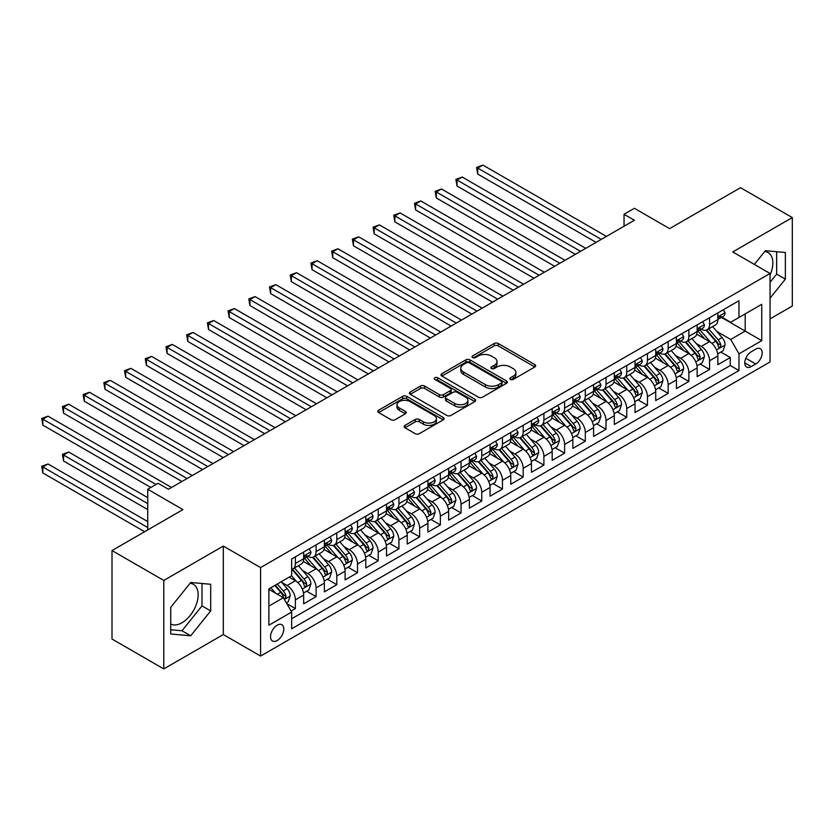 <?xml version="1.0" encoding="UTF-8"?>
<svg xmlns="http://www.w3.org/2000/svg" width="834" height="834" viewBox="0 0 834 834"><rect width="100%" height="100%" fill="white"/><g stroke="black" fill="none" stroke-linecap="round" stroke-linejoin="round"><path stroke-width="1.25" d="M510.408 379.428A2.012 1.157 0 0 0 513.254 379.428L534.844 366.96A2.877 1.658 0 0 0 535.689 365.792A2.877 1.658 0 0 0 534.844 364.614L498.263 343.493A2.877 1.658 0 0 0 494.197 343.493L472.597 355.962A2.012 1.157 0 0 0 472.002 356.785A2.012 1.157 0 0 0 472.597 357.598A2.012 1.157 0 0 0 475.443 357.598L478.236 355.993A9.195 5.306 0 0 1 491.247 355.993L494.291 357.744A9.195 5.306 0 0 1 496.991 361.508A9.195 5.306 0 0 1 494.291 365.261L491.497 366.877A2.012 1.157 0 0 0 490.913 367.7A2.012 1.157 0 0 0 491.497 368.513A2.012 1.157 0 0 0 494.343 368.513L497.137 366.908A9.195 5.306 0 0 1 510.147 366.908L513.202 368.659A9.195 5.306 0 0 1 515.892 372.423A9.195 5.306 0 0 1 513.202 376.176L510.408 377.792A2.012 1.157 0 0 0 509.814 378.615A2.012 1.157 0 0 0 510.408 379.428L510.408 377.792M170.72 623.978A22.841 13.188 120 0 0 182 622.769A22.841 13.188 120 0 0 196.928 602.638A22.841 13.188 120 0 0 193.425 584.332A22.841 13.188 120 0 0 190.058 583.3M277.159 640.522A9.372 5.411 120 0 0 283.289 632.266A9.372 5.411 120 0 0 281.85 624.749A9.372 5.411 120 0 0 277.159 625.219A9.372 5.411 120 0 0 271.04 633.475A9.372 5.411 120 0 0 272.478 640.992A9.372 5.411 120 0 0 277.159 640.522M764.726 251.514A22.841 13.188 -60 0 1 768.104 252.546A22.841 13.188 -60 0 1 770.043 275.105M404.959 425.403A2.877 1.658 0 0 0 404.115 426.581A2.877 1.658 0 0 0 404.959 427.759L415.217 433.68A2.877 1.658 0 0 0 419.283 433.68L443.271 419.836A2.877 1.658 0 0 0 444.115 418.658A2.877 1.658 0 0 0 443.271 417.49L406.679 396.358A2.877 1.658 0 0 0 402.613 396.358L378.636 410.213A2.877 1.658 0 0 0 377.792 411.381A2.877 1.658 0 0 0 378.636 412.559L391.031 419.711A2.877 1.658 0 0 0 395.097 419.711L405.366 413.789A2.877 1.658 0 0 0 406.2 412.611A2.877 1.658 0 0 0 405.366 411.443L399.215 407.889A7.694 4.441 0 0 1 396.963 404.751A7.694 4.441 0 0 1 401.707 400.654A7.694 4.441 0 0 1 410.088 401.613L434.18 415.52A7.694 4.441 0 0 1 436.432 418.658A7.694 4.441 0 0 1 431.678 422.765A7.694 4.441 0 0 1 423.297 421.796L419.283 419.481A2.877 1.658 0 0 0 415.217 419.481L404.959 425.403L404.959 427.759M770.043 318.901L792.3 306.047L792.3 217.57L740.529 187.681L669.598 228.631L634.393 208.302L624.041 214.286L634.393 220.259L168.437 489.277L158.085 483.293L147.733 489.277L147.733 529.924M163.777 580.443L163.777 668.92L223.314 634.549L223.314 546.072L163.777 580.443L112.006 550.555L182.938 509.605L147.733 489.277M223.314 546.072L260.594 567.589L770.043 273.469L770.043 361.946L260.594 656.066L260.594 567.589M792.3 217.57L732.763 251.941L770.043 273.469M478.435 397.182A2.877 1.658 0 0 0 482.5 397.182L506.488 383.338A2.877 1.658 0 0 0 507.333 382.16A2.877 1.658 0 0 0 506.488 380.982L469.907 359.861A2.877 1.658 0 0 0 465.841 359.861L441.853 373.715A2.877 1.658 0 0 0 441.009 374.883A2.877 1.658 0 0 0 441.853 376.061L478.435 397.182M435.64 379.866A2.012 1.157 0 0 1 437.683 380.148L437.683 377.76L474.88 399.236A2.877 1.658 0 0 1 475.724 400.414A2.877 1.658 0 0 1 474.88 401.581L450.892 415.436A2.877 1.658 0 0 1 446.826 415.436L410.245 394.305L410.245 391.959A2.877 1.658 0 0 0 409.4 393.137A2.877 1.658 0 0 0 410.245 394.305M410.245 391.959L420.503 386.038A2.877 1.658 0 0 1 424.569 386.038L439.414 394.597A2.877 1.658 0 0 0 443.479 394.597L450.287 390.666A2.877 1.658 0 0 0 451.131 389.499A2.877 1.658 0 0 0 450.287 388.321L434.837 379.397A2.012 1.157 0 0 1 434.243 378.584A2.012 1.157 0 0 1 435.494 377.51A2.012 1.157 0 0 1 437.683 377.76M163.777 668.92L112.006 639.032L112.006 550.555M291.087 611.082L295.382 608.601L286.792 603.639M281.902 582.518L287.104 585.52A11.718 6.766 60 0 1 295.382 599.875L303.67 595.09L303.67 603.816L316.096 596.644L306.672 591.202M302.617 570.56L307.809 573.563A11.718 6.766 60 0 1 316.096 587.918L324.374 583.133L324.374 591.859L336.8 584.686L327.376 579.244M323.321 558.613L328.523 561.616A11.718 6.766 60 0 1 336.8 575.96L345.088 571.175L345.088 579.901L357.515 572.729L348.091 567.287M344.025 546.656L349.227 549.658A11.718 6.766 60 0 1 357.515 564.003L365.792 559.218L365.792 567.944L378.219 560.771L368.795 555.329M364.739 534.698L369.942 537.701A11.718 6.766 60 0 1 378.219 552.045L386.507 547.26L386.507 555.997L398.933 548.814L389.509 543.382M385.444 522.741L390.646 525.743A11.718 6.766 60 0 1 398.933 540.088L407.211 535.303L407.211 544.039L419.638 536.867L410.213 531.425M406.158 510.783L411.36 513.786A11.718 6.766 60 0 1 419.638 528.13L427.925 523.356L427.925 532.082L440.352 524.909L430.928 519.467M426.862 498.826L432.064 501.828A11.718 6.766 60 0 1 440.352 516.173L448.629 511.398L448.629 520.124L461.056 512.952L451.632 507.51M447.577 486.868L452.779 489.871A11.718 6.766 60 0 1 461.056 504.226L469.344 499.441L469.344 508.167L481.771 500.994L472.346 495.552M468.281 474.911L473.483 477.913A11.718 6.766 60 0 1 481.771 492.268L490.048 487.483L490.048 496.209L502.475 489.037L493.05 483.595M488.995 462.964L494.197 465.956A11.718 6.766 60 0 1 502.475 480.311L510.762 475.526L510.762 484.252L523.189 477.079L513.765 471.637M509.699 451.006L514.901 454.009A11.718 6.766 60 0 1 523.189 468.354L531.466 463.568L531.466 472.294L543.893 465.122L534.469 459.68M530.414 439.049L535.616 442.051A11.718 6.766 60 0 1 543.893 456.396L552.181 451.611L552.181 460.337L564.608 453.164L555.183 447.733M551.118 427.091L556.32 430.094A11.718 6.766 60 0 1 564.608 444.439L572.885 439.654L572.885 448.39L585.312 441.207L575.887 435.775M571.832 415.134L577.034 418.136A11.718 6.766 60 0 1 585.312 432.481L593.599 427.696L593.599 436.432L606.026 429.26L596.602 423.818M592.536 403.176L597.738 406.179A11.718 6.766 60 0 1 606.026 420.524L614.304 415.749L614.304 424.475L626.73 417.302L617.306 411.86M613.251 391.219L618.442 394.221A11.718 6.766 60 0 1 626.73 408.566L635.018 403.792L635.018 412.517L647.445 405.345L638.02 399.903M633.955 379.262L639.157 382.264A11.718 6.766 60 0 1 647.445 396.619L655.722 391.834L655.722 400.56L668.149 393.387L658.724 387.946M654.669 367.304L659.861 370.306A11.718 6.766 60 0 1 668.149 384.662L676.437 379.877L676.437 388.602L688.863 381.43L679.439 375.988M675.373 355.357L680.575 358.359A11.718 6.766 60 0 1 688.863 372.704L697.141 367.919L697.141 376.645L709.567 369.472L709.567 360.747A11.718 6.766 -120 0 0 701.279 346.402L696.088 343.399M700.143 364.031L709.567 369.472M303.67 595.09A11.718 6.766 -120 0 0 295.382 580.745L289.169 577.149M324.374 583.133A11.718 6.766 -120 0 0 316.096 568.788L303.284 561.386M345.088 571.175A11.718 6.766 -120 0 0 336.8 556.831L323.999 549.439M365.792 559.218A11.718 6.766 -120 0 0 357.515 544.873L344.703 537.482M386.507 547.26A11.718 6.766 -120 0 0 378.219 532.916L365.417 525.524M407.211 535.303A11.718 6.766 -120 0 0 398.933 520.958L386.121 513.567M427.925 523.356A11.718 6.766 -120 0 0 419.638 509.001L406.836 501.609M448.629 511.398A11.718 6.766 -120 0 0 440.352 497.043L427.54 489.652M469.344 499.441A11.718 6.766 -120 0 0 461.056 485.096L448.254 477.694M490.048 487.483A11.718 6.766 -120 0 0 481.771 473.139L468.958 465.737M510.762 475.526A11.718 6.766 -120 0 0 502.475 461.181L489.673 453.779M531.466 463.568A11.718 6.766 -120 0 0 523.189 449.224L510.377 441.832M552.181 451.611A11.718 6.766 -120 0 0 543.893 437.266L531.091 429.875M572.885 439.654A11.718 6.766 -120 0 0 564.608 425.309L551.795 417.917M593.599 427.696A11.718 6.766 -120 0 0 585.312 413.351L572.51 405.96M614.304 415.749A11.718 6.766 -120 0 0 606.026 401.394L593.214 394.002M635.018 403.792A11.718 6.766 -120 0 0 626.73 389.436L613.928 382.045M655.722 391.834A11.718 6.766 -120 0 0 647.445 377.489L634.632 370.087M676.437 379.877A11.718 6.766 -120 0 0 668.149 365.532L655.347 358.13M697.141 367.919A11.718 6.766 -120 0 0 688.863 353.574L676.051 346.183M755.75 349.144L751.194 351.781A9.08 5.244 120 0 0 745.262 359.777A9.08 5.244 120 0 0 746.649 367.054A9.08 5.244 120 0 0 751.194 366.606L755.75 363.978A9.08 5.244 120 0 0 761.682 355.972A9.08 5.244 120 0 0 760.285 348.695A9.08 5.244 120 0 0 755.75 349.144M268.882 606.089L283.372 597.717L291.66 612.062L291.66 628.805L738.976 370.546L738.976 353.814L730.688 339.459L716.792 331.442M291.66 612.062L268.882 625.219L268.882 588.867L291.66 575.721L291.66 558.978L738.976 300.72L738.976 317.462L761.755 304.316L761.755 340.658L738.976 353.814M307.704 556.288L307.809 556.351A11.718 6.766 60 0 0 313.667 556.935L321.955 552.15A11.718 6.766 -120 0 0 324.374 546.781L324.374 540.088M328.408 544.331L328.523 544.394A11.718 6.766 60 0 0 334.382 544.977L342.659 540.192A11.718 6.766 -120 0 0 345.088 534.834L345.088 528.13M349.123 532.373L349.227 532.436A11.718 6.766 60 0 0 355.086 533.02L363.374 528.235A11.718 6.766 -120 0 0 365.792 522.876L365.792 516.173M369.827 520.416L369.942 520.479A11.718 6.766 60 0 0 375.8 521.062L384.078 516.277A11.718 6.766 -120 0 0 386.507 510.919L386.507 504.216M390.541 508.459L390.646 508.521A11.718 6.766 60 0 0 396.504 509.105L404.792 504.32A11.718 6.766 -120 0 0 407.211 498.961L407.211 492.268M411.245 496.501L411.36 496.564A11.718 6.766 60 0 0 417.219 497.147L425.496 492.362A11.718 6.766 -120 0 0 427.925 487.004L427.925 480.311M431.96 484.554L432.064 484.617A11.718 6.766 60 0 0 437.923 485.19L446.211 480.415A11.718 6.766 -120 0 0 448.629 475.046L448.629 468.354M452.664 472.597L452.779 472.659A11.718 6.766 60 0 0 458.637 473.232L466.915 468.458A11.718 6.766 -120 0 0 469.344 463.089L469.344 456.396M473.378 460.639L473.483 460.702A11.718 6.766 60 0 0 479.341 461.275L487.629 456.5A11.718 6.766 -120 0 0 490.048 451.131L490.048 444.439M494.082 448.682L494.197 448.744A11.718 6.766 60 0 0 500.046 449.328L508.333 444.543A11.718 6.766 -120 0 0 510.762 439.174L510.762 432.481M514.797 436.724L514.901 436.787A11.718 6.766 60 0 0 520.76 437.37L529.048 432.585A11.718 6.766 -120 0 0 531.466 427.227L531.466 420.524M535.501 424.767L535.616 424.829A11.718 6.766 60 0 0 541.464 425.413L549.752 420.628A11.718 6.766 -120 0 0 552.181 415.269L552.181 408.566M556.215 412.809L556.32 412.872A11.718 6.766 60 0 0 562.179 413.456L570.466 408.67A11.718 6.766 -120 0 0 572.885 403.312L572.885 396.619M576.919 400.852L577.034 400.914A11.718 6.766 60 0 0 582.883 401.498L591.17 396.713A11.718 6.766 -120 0 0 593.599 391.354L593.599 384.662M597.634 388.905L597.738 388.967A11.718 6.766 60 0 0 603.597 389.541L611.875 384.755A11.718 6.766 -120 0 0 614.304 379.397L614.304 372.704M618.338 376.947L618.442 377.01A11.718 6.766 60 0 0 624.301 377.583L632.589 372.808A11.718 6.766 -120 0 0 635.018 367.44L635.018 360.747M639.053 364.99L639.157 365.052A11.718 6.766 60 0 0 645.016 365.626L653.293 360.851A11.718 6.766 -120 0 0 655.722 355.482L655.722 348.789M659.757 353.032L659.861 353.095A11.718 6.766 60 0 0 665.72 353.679L674.008 348.893A11.718 6.766 -120 0 0 676.437 343.525L676.437 336.832M680.471 341.075L680.575 341.137A11.718 6.766 60 0 0 686.434 341.721L694.712 336.936A11.718 6.766 -120 0 0 697.141 331.567L697.141 324.874M291.66 618.765L730.271 365.532L730.271 357.515L717.855 364.687L717.855 355.962A11.718 6.766 -120 0 0 709.567 341.617L696.765 334.226M701.175 329.117L701.279 329.18A11.718 6.766 -120 0 0 707.138 329.764A11.718 6.766 -120 0 0 709.567 324.395L709.567 317.702M707.138 329.764L715.426 324.979A11.718 6.766 -120 0 0 717.855 319.62L717.855 312.917M295.382 556.831L295.382 563.523A11.718 6.766 60 0 1 292.963 568.882A11.718 6.766 60 0 1 291.66 569.361M292.963 568.882L301.241 564.107A11.718 6.766 -120 0 0 303.67 558.738L303.67 552.045M316.096 544.873L316.096 551.566A11.718 6.766 60 0 1 313.667 556.935M336.8 532.916L336.8 539.608A11.718 6.766 60 0 1 334.382 544.977M357.515 520.958L357.515 527.651A11.718 6.766 60 0 1 355.086 533.02M378.219 509.001L378.219 515.693A11.718 6.766 60 0 1 375.8 521.062M398.933 497.043L398.933 503.746A11.718 6.766 60 0 1 396.504 509.105M419.638 485.086L419.638 491.789A11.718 6.766 60 0 1 417.219 497.147M440.352 473.139L440.352 479.831A11.718 6.766 60 0 1 437.923 485.19M461.056 461.181L461.056 467.874A11.718 6.766 60 0 1 458.637 473.232M481.771 449.224L481.771 455.917A11.718 6.766 60 0 1 479.341 461.275M502.475 437.266L502.475 443.959A11.718 6.766 60 0 1 500.046 449.328M523.189 425.309L523.189 432.002A11.718 6.766 60 0 1 520.76 437.37M543.893 413.351L543.893 420.044A11.718 6.766 60 0 1 541.464 425.413M564.608 401.394L564.608 408.097A11.718 6.766 60 0 1 562.179 413.456M585.312 389.436L585.312 396.14A11.718 6.766 60 0 1 582.883 401.498M606.026 377.479L606.026 384.182A11.718 6.766 60 0 1 603.597 389.541M626.73 365.532L626.73 372.225A11.718 6.766 60 0 1 624.301 377.583M647.445 353.574L647.445 360.267A11.718 6.766 60 0 1 645.016 365.626M668.149 341.617L668.149 348.31A11.718 6.766 60 0 1 665.72 353.679M688.863 329.659L688.863 336.352A11.718 6.766 60 0 1 686.434 341.721M688.863 372.704L688.863 381.43M668.149 384.662L668.149 393.387M647.445 396.619L647.445 405.345M626.73 408.566L626.73 417.302M606.026 420.524L606.026 429.26M585.312 432.481L585.312 441.207M564.608 444.439L564.608 453.164M543.893 456.396L543.893 465.122M523.189 468.354L523.189 477.079M502.475 480.311L502.475 489.037M481.771 492.268L481.771 500.994M461.056 504.226L461.056 512.952M440.352 516.173L440.352 524.909M419.638 528.13L419.638 536.867M398.933 540.088L398.933 548.814M378.219 552.045L378.219 560.771M357.515 564.003L357.515 572.729M336.8 575.96L336.8 584.686M316.096 587.918L316.096 596.644M295.382 599.875L295.382 608.601M283.372 597.717L268.882 589.346M730.688 339.459L745.189 331.098L745.189 313.876L761.755 304.316M721.473 317.4L761.755 340.658M721.879 317.16L730.688 322.247L738.976 317.462M223.314 634.549L260.594 656.066M624.041 214.286L624.041 226.233M720.857 352.073L730.271 357.515M730.271 365.532L738.976 370.546M770.043 298.197L785.367 279.14L785.367 252.493L765.383 250.7L754.363 264.409M170.72 633.996L190.705 635.779L210.689 610.926L210.689 584.28L190.705 582.486L170.72 607.35L170.72 633.996M770.043 282.361L776.663 274.115L776.663 251.712M776.663 274.115L785.367 279.14M170.72 629.753L182 630.765L201.984 605.901L201.984 583.498M201.984 605.901L210.689 610.926M182 630.765L190.705 635.779M511.211 379.72L513.202 378.563A9.195 5.306 0 0 0 515.892 374.81L515.892 372.423M496.991 361.508L496.991 363.895A9.195 5.306 0 0 1 494.291 367.648L492.3 368.805M534.813 366.981L498.263 345.881A2.877 1.658 0 0 0 494.197 345.881L473.399 357.89M506.457 383.359L469.907 362.258A2.877 1.658 0 0 0 465.841 362.258L441.884 376.082L441.853 373.715M501.411 382.983A2.012 1.157 0 0 0 501.995 382.16A2.012 1.157 0 0 0 501.411 381.336L469.292 362.8A2.012 1.157 0 0 0 466.446 362.8L463.495 364.5A9.195 5.306 0 0 0 460.806 368.253A9.195 5.306 0 0 0 463.495 372.006L485.451 384.683A9.195 5.306 0 0 0 498.461 384.683L501.411 382.983L501.411 385.371A2.012 1.157 0 0 0 501.995 384.547L501.995 382.16M460.806 368.253L460.806 370.64A9.195 5.306 0 0 0 463.495 374.403L463.495 372.006M501.411 385.371L498.461 387.07A9.195 5.306 0 0 1 485.451 387.07L463.495 374.403M410.276 394.326L420.503 388.425L420.503 386.038M451.131 389.499L451.131 391.886A2.877 1.658 0 0 1 450.287 393.064L443.479 396.994A2.877 1.658 0 0 1 439.414 396.994L424.569 388.425A2.877 1.658 0 0 0 420.503 388.425M437.683 380.148L474.848 401.602M454.811 403.489A7.694 4.441 0 0 0 463.193 404.448A7.694 4.441 0 0 0 467.937 400.351A7.694 4.441 0 0 0 465.685 397.213L457.199 392.314A2.877 1.658 0 0 0 453.133 392.314L446.326 396.244A2.877 1.658 0 0 0 445.481 397.422A2.877 1.658 0 0 0 446.326 398.589L454.811 403.489L454.811 405.877A7.694 4.441 0 0 0 463.193 406.846A7.694 4.441 0 0 0 467.937 402.739L467.937 400.351M445.481 397.422L445.481 399.809A2.877 1.658 0 0 0 446.326 400.977L446.326 398.589M454.811 405.877L446.326 400.977M436.432 418.658L436.432 421.045A7.694 4.441 0 0 1 431.678 425.152A7.694 4.441 0 0 1 423.297 424.193L419.283 421.868A2.877 1.658 0 0 0 415.217 421.868L404.99 427.779M396.963 404.751L396.963 407.138A7.694 4.441 0 0 0 399.215 410.286L399.215 407.889M405.324 413.81L399.215 410.286M443.24 419.856L406.679 398.756A2.877 1.658 0 0 0 402.613 398.756L378.667 412.58M717.678 353.908L723.026 350.822L725.1 344.849A7.756 4.483 -120 0 0 722.077 337.562L712.611 326.605M710.714 342.378L699.903 329.857M704.563 338.729L698.287 331.463A18.598 10.738 -120 0 0 697.714 330.817M477.726 221.875L554.662 266.296L436.307 197.96L436.307 191.987L441.488 188.995L565.014 260.312M706.085 330.181L715.655 341.262A7.756 4.483 60 0 1 718.418 346.61L718.991 347.528L720.034 347.382L720.91 345.172A7.756 4.483 -120 0 0 718.137 339.824L708.681 328.877M706.648 330.003L716.927 341.909A3.951 2.283 60 0 1 717.928 343.452L720.91 345.172M723.339 309.748L725.1 312.802A7.756 4.483 60 0 1 723.495 316.232L719.554 318.505A7.756 4.483 -120 0 0 720.91 316.722L720.743 316.034M601.262 239.389L477.726 168.072L482.907 165.08L606.433 236.397M718.105 318.869L718.137 318.869A7.756 4.483 -120 0 0 719.554 318.505M719.909 316.138L720.91 316.722C720.42 315.544 719.596 316.023 718.418 318.15A7.756 4.483 60 0 1 717.855 319.255M596.081 242.381L477.726 174.045L477.726 168.072L476.589 167.415L482.907 165.08M477.726 174.045L476.589 167.415M696.963 365.865L702.322 362.78L704.386 356.796A7.756 4.483 -120 0 0 701.363 349.509L691.907 338.562M690.01 354.325L679.199 341.804M683.859 350.687L677.583 343.42A18.598 10.738 -120 0 0 677 342.774M457.022 233.833L533.958 278.243L415.603 209.918L415.603 203.934L420.784 200.952L544.31 272.27M685.381 342.138L694.951 353.22A7.756 4.483 60 0 1 697.714 358.568L698.277 359.485L699.33 359.339L700.195 357.129A7.756 4.483 -120 0 0 697.433 351.781L687.967 340.825M685.944 341.961L696.223 353.866A3.951 2.283 60 0 1 697.224 355.409L700.195 357.129M676.259 377.823L681.607 374.737L683.682 368.753A7.756 4.483 -120 0 0 680.659 361.466L671.193 350.509M669.295 366.282L658.485 353.762M663.145 362.644L656.869 355.378A18.598 10.738 -120 0 0 656.295 354.721M436.307 245.79L513.244 290.201L394.889 221.875L394.889 215.891L400.07 212.91L523.596 284.227M664.667 354.096L674.237 365.177A7.756 4.483 60 0 1 677.01 370.525L677.573 371.443L678.615 371.297L679.491 369.087A7.756 4.483 -120 0 0 676.718 363.739L667.263 352.782M665.23 353.918L675.519 365.824A3.951 2.283 60 0 1 676.51 367.367L679.491 369.087M655.545 389.78L660.903 386.695L662.967 380.711A7.756 4.483 -120 0 0 659.944 373.423L650.489 362.467M648.591 378.24L637.781 365.719M642.441 374.591L636.165 367.325A18.598 10.738 -120 0 0 635.581 366.679M415.603 257.748L492.54 302.158L374.185 233.833L374.185 227.849L379.366 224.867L502.892 296.185M643.963 366.053L653.533 377.135A7.756 4.483 60 0 1 656.295 382.483L656.858 383.4L657.911 383.254L658.777 381.044A7.756 4.483 -120 0 0 656.014 375.696L646.548 364.739M644.526 365.865L654.805 377.781A3.951 2.283 60 0 1 655.805 379.324L658.777 381.044M634.841 401.738L640.189 398.652L642.263 392.668A7.756 4.483 -120 0 0 639.24 385.381L629.774 374.424M627.877 390.197L617.066 377.677M621.726 386.549L615.45 379.282A18.598 10.738 -120 0 0 614.877 378.636M394.889 269.695L471.825 314.116L353.47 245.79L353.47 239.806L358.651 236.814L482.177 308.142M623.248 378.011L632.818 389.092A7.756 4.483 60 0 1 635.591 394.43L636.154 395.358L637.197 395.212L638.073 393.002A7.756 4.483 -120 0 0 635.31 387.654L625.844 376.697M623.811 377.823L634.101 389.728A3.951 2.283 60 0 1 635.091 391.282L638.073 393.002M702.635 321.705L704.386 324.76A7.756 4.483 60 0 1 702.781 328.189L698.85 330.462A7.756 4.483 -120 0 0 700.195 328.679L700.039 327.981M580.547 251.347L457.022 180.029L462.192 177.037L585.729 248.355M697.401 330.827L697.433 330.827A7.756 4.483 -120 0 0 698.85 330.462M699.194 328.096L700.195 328.679C699.716 327.501 698.882 327.981 697.714 330.108A7.756 4.483 60 0 1 697.141 331.213M575.377 254.339L457.022 186.003L457.022 180.029L455.885 179.373L462.192 177.037M457.022 186.003L455.885 179.373M681.92 333.663L683.682 336.717A7.756 4.483 60 0 1 682.076 340.147L678.136 342.42A7.756 4.483 -120 0 0 679.491 340.626L679.324 339.938M559.843 263.304L435.171 191.33L441.488 188.995M676.687 342.784L676.718 342.784A7.756 4.483 -120 0 0 678.136 342.42M678.49 340.053L679.491 340.626C679.001 339.459 678.178 339.938 677.01 342.065A7.756 4.483 60 0 1 676.437 343.17M436.307 197.96L435.171 191.33M661.216 345.62L662.967 348.664A7.756 4.483 60 0 1 661.362 352.104L657.432 354.377A7.756 4.483 -120 0 0 658.777 352.584L658.62 351.896M539.129 275.262L414.467 203.277L420.784 200.952M655.983 354.742L656.014 354.742A7.756 4.483 -120 0 0 657.432 354.377M657.776 352.011L658.777 352.584C658.297 351.416 657.463 351.896 656.295 354.023A7.756 4.483 60 0 1 655.722 355.128M415.603 209.918L414.467 203.277M640.502 357.577L642.263 360.622A7.756 4.483 60 0 1 640.658 364.062L636.717 366.334A7.756 4.483 -120 0 0 638.073 364.541L637.906 363.853M518.425 287.219L393.752 215.235L400.07 212.91M635.279 366.699L635.31 366.699A7.756 4.483 -120 0 0 636.717 366.334M637.072 363.968L638.073 364.541C637.583 363.374 636.759 363.853 635.591 365.98A7.756 4.483 60 0 1 635.018 367.085M394.889 221.875L393.752 215.235M614.126 413.695L619.485 410.599L621.549 404.626A7.756 4.483 -120 0 0 618.526 397.338L609.07 386.382M607.173 402.155L596.362 389.634M601.022 398.506L594.746 391.24A18.598 10.738 -120 0 0 594.162 390.593M374.185 281.652L451.121 326.073L332.766 257.737L332.766 251.764L337.947 248.772L461.473 320.089M602.544 389.968L612.114 401.039A7.756 4.483 60 0 1 614.877 406.387L615.44 407.315L616.493 407.159L617.358 404.959A7.756 4.483 -120 0 0 614.595 399.611L605.13 388.654M603.107 389.78L613.386 401.686A3.951 2.283 60 0 1 614.387 403.239L617.358 404.959M619.798 369.535L621.549 372.579A7.756 4.483 60 0 1 619.943 376.019L616.013 378.292A7.756 4.483 -120 0 0 617.358 376.499L617.202 375.811M497.71 299.166L373.048 227.192L379.366 224.867M614.564 378.646L614.595 378.646A7.756 4.483 -120 0 0 616.013 378.292M616.357 375.925L617.358 376.499C616.879 375.331 616.045 375.811 614.877 377.938A7.756 4.483 60 0 1 614.304 379.043M374.185 233.833L373.048 227.192M593.422 425.653L598.77 422.557L600.845 416.583A7.756 4.483 -120 0 0 597.822 409.296L588.356 398.339M586.469 414.112L575.648 401.592M580.308 410.464L574.032 403.197A18.598 10.738 -120 0 0 573.458 402.551M353.47 293.61L430.407 338.031L312.062 269.695L312.062 263.721L317.233 260.729L440.759 332.047M581.83 401.915L591.4 412.997A7.756 4.483 60 0 1 594.173 418.345L594.736 419.262L595.778 419.116L596.654 416.917A7.756 4.483 -120 0 0 593.891 411.569L584.426 400.612M582.393 401.738L592.682 413.643A3.951 2.283 60 0 1 593.672 415.196L596.654 416.917M599.083 381.492L600.845 384.537A7.756 4.483 60 0 1 599.239 387.977L595.299 390.239A7.756 4.483 -120 0 0 596.654 388.456L596.487 387.768M477.006 311.124L352.334 239.149L358.651 236.814M593.86 390.604L593.891 390.604A7.756 4.483 -120 0 0 595.299 390.239M595.653 387.873L596.654 388.456C596.164 387.289 595.34 387.768 594.173 389.895A7.756 4.483 60 0 1 593.599 390.99M353.47 245.79L352.334 239.149M572.718 437.61L578.066 434.514L580.13 428.54A7.756 4.483 -120 0 0 577.118 421.253L567.652 410.297M565.754 426.07L554.944 413.549M559.604 422.421L553.328 415.155A18.598 10.738 -120 0 0 552.744 414.508M332.766 305.567L409.702 349.988L291.347 281.652L291.347 275.679L296.529 272.687L420.055 344.004M561.126 413.873L570.696 424.954A7.756 4.483 60 0 1 573.458 430.302L574.021 431.22L575.074 431.074L575.95 428.864A7.756 4.483 -120 0 0 573.177 423.526L563.711 412.569M561.689 413.695L571.968 425.601A3.951 2.283 60 0 1 572.968 427.144L575.95 428.864M578.379 393.45L580.13 396.494A7.756 4.483 60 0 1 578.525 399.924L574.595 402.197A7.756 4.483 -120 0 0 575.95 400.414L575.783 399.726M456.292 323.081L331.63 251.107L337.947 248.772M573.146 402.561L573.177 402.561A7.756 4.483 -120 0 0 574.595 402.197M574.939 399.83L575.95 400.414C575.46 399.246 574.626 399.726 573.458 401.842A7.756 4.483 60 0 1 572.885 402.947M332.766 257.737L331.63 251.107M552.004 449.557L557.352 446.471L559.426 440.498A7.756 4.483 -120 0 0 556.403 433.211L546.937 422.254M545.05 438.027L534.229 425.507M538.889 434.378L532.613 427.112A18.598 10.738 -120 0 0 532.04 426.466M312.062 317.525L388.988 361.946L270.643 293.61L270.643 287.636L275.814 284.644L399.35 355.962M540.411 425.83L549.981 436.912A7.756 4.483 60 0 1 552.754 442.26L553.317 443.177L554.36 443.031L555.236 440.821A7.756 4.483 -120 0 0 552.473 435.473L543.007 424.527M540.974 425.653L551.264 437.558A3.951 2.283 60 0 1 552.254 439.101L555.236 440.821M557.665 405.397L559.426 408.452A7.756 4.483 60 0 1 557.821 411.881L553.88 414.154A7.756 4.483 -120 0 0 555.236 412.371L555.069 411.683M435.588 335.039L310.915 263.064L317.233 260.729M552.442 414.519L552.473 414.519A7.756 4.483 -120 0 0 553.88 414.154M554.235 411.787L555.236 412.371C554.746 411.204 553.922 411.673 552.754 413.8A7.756 4.483 60 0 1 552.181 414.905M312.062 269.695L310.915 263.064M531.3 461.515L536.648 458.429L538.712 452.445A7.756 4.483 -120 0 0 535.699 445.158L526.233 434.212M524.336 449.974L513.525 437.454M518.185 446.336L511.909 439.07A18.598 10.738 -120 0 0 511.325 438.423M291.347 329.482L368.284 373.893L249.929 305.567L249.929 299.594L255.11 296.602L378.636 367.919M519.707 437.787L529.277 448.869A7.756 4.483 60 0 1 532.04 454.217L532.603 455.135L533.656 454.989L534.531 452.779A7.756 4.483 -120 0 0 531.758 447.431L522.293 436.484M520.27 437.61L530.549 449.516A3.951 2.283 60 0 1 531.55 451.058L534.531 452.779M536.96 417.354L538.712 420.409A7.756 4.483 60 0 1 537.106 423.839L533.176 426.111A7.756 4.483 -120 0 0 534.531 424.329L534.365 423.641M414.873 346.996L290.211 275.022L296.529 272.687M531.727 426.476L531.758 426.476A7.756 4.483 -120 0 0 533.176 426.111M533.52 423.745L534.531 424.329C534.041 423.151 533.207 423.63 532.04 425.757A7.756 4.483 60 0 1 531.466 426.862M291.347 281.652L290.211 275.022M510.585 473.472L515.933 470.386L518.008 464.402A7.756 4.483 -120 0 0 514.985 457.115L505.519 446.169M503.632 461.932L492.811 449.411M497.471 458.293L491.195 451.027A18.598 10.738 -120 0 0 490.621 450.37M270.643 341.44L347.569 385.85L229.225 317.525L229.225 311.541L234.396 308.559L357.932 379.877M498.993 449.745L508.563 460.827A7.756 4.483 60 0 1 511.336 466.175L511.899 467.092L512.941 466.946L513.817 464.736A7.756 4.483 -120 0 0 511.054 459.388L501.588 448.431M499.556 449.568L509.845 461.473A3.951 2.283 60 0 1 510.835 463.016L513.817 464.736M516.246 429.312L518.008 432.366A7.756 4.483 60 0 1 516.402 435.796L512.462 438.069A7.756 4.483 -120 0 0 513.817 436.276L513.65 435.588M394.169 358.954L269.497 286.979L275.814 284.644M511.023 438.434L511.054 438.434A7.756 4.483 -120 0 0 512.462 438.069M512.816 435.702L513.817 436.276C513.327 435.108 512.503 435.588 511.336 437.714A7.756 4.483 60 0 1 510.762 438.82M270.643 293.61L269.497 286.979M489.881 485.43L495.229 482.344L497.293 476.36A7.756 4.483 -120 0 0 494.281 469.073L484.815 458.116M482.917 473.889L472.107 461.369M476.767 470.251L470.491 462.974A18.598 10.738 -120 0 0 469.907 462.328M249.929 353.397L326.865 397.808L208.51 329.482L208.51 323.498L213.692 320.517L337.217 391.834M478.289 461.702L487.859 472.784A7.756 4.483 60 0 1 490.621 478.132L491.184 479.05L492.237 478.904L493.113 476.694A7.756 4.483 -120 0 0 490.34 471.346L480.884 460.389M478.852 461.525L489.131 473.431A3.951 2.283 60 0 1 490.131 474.973L493.113 476.694M495.542 441.269L497.293 444.324A7.756 4.483 60 0 1 495.688 447.754L491.758 450.026A7.756 4.483 -120 0 0 493.113 448.233L492.946 447.545M373.455 370.911L248.793 298.926L255.11 296.602M490.309 450.391L490.34 450.391A7.756 4.483 -120 0 0 491.758 450.026M492.102 447.66L493.113 448.233C492.623 447.066 491.789 447.545 490.621 449.672A7.756 4.483 60 0 1 490.048 450.777M249.929 305.567L248.793 298.926M469.167 497.387L474.515 494.301L476.589 488.317A7.756 4.483 -120 0 0 473.566 481.03L464.1 470.074M462.213 485.847L451.392 473.326M456.052 482.198L449.776 474.932A18.598 10.738 -120 0 0 449.203 474.285M229.225 365.344L306.151 409.765L187.806 341.44L187.806 335.456L192.977 332.464L316.513 403.792M457.574 473.66L467.144 484.742A7.756 4.483 60 0 1 469.917 490.079L470.48 491.007L471.523 490.861L472.398 488.651A7.756 4.483 -120 0 0 469.636 483.303L460.17 472.346M458.137 473.472L468.427 485.378A3.951 2.283 60 0 1 469.417 486.931L472.398 488.651M474.827 453.227L476.589 456.271A7.756 4.483 60 0 1 474.984 459.711L471.043 461.984A7.756 4.483 -120 0 0 472.398 460.191L472.232 459.503M352.751 382.869L228.078 310.884L234.396 308.559M469.605 462.349L469.636 462.349A7.756 4.483 -120 0 0 471.043 461.984M471.398 459.617L472.398 460.191C471.908 459.023 471.085 459.503 469.917 461.629A7.756 4.483 60 0 1 469.344 462.734M229.225 317.525L228.078 310.884M448.463 509.345L453.811 506.259L455.885 500.275A7.756 4.483 -120 0 0 452.862 492.988L443.396 482.031M441.499 497.804L430.688 485.284M435.348 494.155L429.072 486.889A18.598 10.738 -120 0 0 428.488 486.243M208.51 377.302L285.447 421.723L167.092 353.397L167.092 347.413L172.273 344.421L295.799 415.749M436.87 485.617L446.44 496.699A7.756 4.483 60 0 1 449.203 502.037L449.766 502.965L450.819 502.808L451.694 500.608A7.756 4.483 -120 0 0 448.921 495.26L439.466 484.304M437.433 485.43L447.712 497.335A3.951 2.283 60 0 1 448.713 498.888L451.694 500.608M427.748 521.302L433.096 518.206L435.171 512.232A7.756 4.483 -120 0 0 432.148 504.945L422.692 493.989M420.795 509.762L409.974 497.241M414.634 506.113L408.358 498.847A18.598 10.738 -120 0 0 407.784 498.2M187.806 389.259L264.732 433.68L146.388 365.344L146.388 359.371L151.559 356.379L275.095 427.696M416.156 497.575L425.726 508.646A7.756 4.483 60 0 1 428.499 513.994L429.062 514.922L430.115 514.766L430.98 512.566A7.756 4.483 -120 0 0 428.217 507.218L418.751 496.261M416.719 497.387L427.008 509.293A3.951 2.283 60 0 1 427.998 510.846L430.98 512.566M407.044 533.26L412.392 530.163L414.467 524.19A7.756 4.483 -120 0 0 411.443 516.903L401.978 505.946M400.08 521.719L389.269 509.199M393.929 518.07L387.654 510.804A18.598 10.738 -120 0 0 387.08 510.158M167.092 401.217L244.028 445.637L125.673 377.302L125.673 371.328L130.855 368.336L254.38 439.654M395.452 509.522L405.022 520.604A7.756 4.483 60 0 1 407.784 525.952L408.347 526.869L409.4 526.723L410.276 524.523A7.756 4.483 -120 0 0 407.503 519.175L398.047 508.219M396.014 509.345L406.294 521.25A3.951 2.283 60 0 1 407.294 522.793L410.276 524.523M386.33 545.217L391.688 542.121L393.752 536.147A7.756 4.483 -120 0 0 390.729 528.86L381.274 517.904M379.376 533.677L368.555 521.156M373.215 530.028L366.939 522.762A18.598 10.738 -120 0 0 366.366 522.115M146.388 413.174L223.314 457.595L104.969 389.259L104.969 383.286L110.14 380.294L233.676 451.611M374.737 521.479L384.307 532.561A7.756 4.483 60 0 1 387.08 537.909L387.643 538.827L388.696 538.681L389.561 536.471A7.756 4.483 -120 0 0 386.799 531.133L377.333 520.176M375.3 521.302L385.589 533.207A3.951 2.283 60 0 1 386.58 534.75L389.561 536.471M365.626 557.164L370.974 554.078L373.048 548.105A7.756 4.483 -120 0 0 370.025 540.818L360.559 529.861M358.662 545.634L347.851 533.114M352.511 541.985L346.235 534.719A18.598 10.738 -120 0 0 345.662 534.073M125.673 425.132L202.61 469.552L84.255 401.217L84.255 395.243L89.436 392.251L212.962 463.568M354.033 533.437L363.603 544.519A7.756 4.483 60 0 1 366.366 549.867L366.929 550.784L367.982 550.638L368.857 548.428A7.756 4.483 -120 0 0 366.084 543.08L356.629 532.134M354.596 533.26L364.875 545.165A3.951 2.283 60 0 1 365.876 546.708L368.857 548.428M344.911 569.122L350.27 566.036L352.334 560.052A7.756 4.483 -120 0 0 349.31 552.765L339.855 541.819M337.958 557.581L327.137 545.061M331.796 553.943L325.521 546.677A18.598 10.738 -120 0 0 324.947 546.03M104.969 437.089L181.895 481.499L63.551 413.174L63.551 407.201L68.722 404.209L192.258 475.526M333.319 545.394L342.889 556.476A7.756 4.483 60 0 1 345.662 561.824L346.225 562.741L347.278 562.596L348.143 560.385A7.756 4.483 -120 0 0 345.38 555.037L335.914 544.081M333.881 545.217L344.171 557.122A3.951 2.283 60 0 1 345.161 558.665L348.143 560.385M324.207 581.079L329.555 577.993L331.63 572.009A7.756 4.483 -120 0 0 328.606 564.722L319.141 553.766M317.243 569.539L306.432 557.018M311.092 565.9L304.817 558.634A18.598 10.738 -120 0 0 304.243 557.977M84.255 449.046L150.839 487.483L42.836 425.132L42.836 419.148L48.018 416.166L171.543 487.483M312.614 557.352L322.185 568.434A7.756 4.483 60 0 1 324.947 573.782L325.521 574.699L326.563 574.553L327.439 572.343A7.756 4.483 -120 0 0 324.666 566.995L315.21 556.038M313.177 557.175L323.456 569.08A3.951 2.283 60 0 1 324.457 570.623L327.439 572.343M303.493 593.037L308.851 589.951L310.915 583.967A7.756 4.483 -120 0 0 307.892 576.68L298.436 565.723M296.539 581.496L291.587 575.762M290.378 577.847L289.575 576.919M147.733 497.648L68.722 452.028L63.551 455.02L63.551 461.004L147.733 509.605M291.9 569.309L301.47 580.391A7.756 4.483 60 0 1 304.243 585.739L304.806 586.656L305.859 586.51L306.724 584.3A7.756 4.483 -120 0 0 303.962 578.952L294.496 567.996M292.463 569.122L302.752 581.037A3.951 2.283 60 0 1 303.743 582.58L306.724 584.3M63.551 461.004L62.404 454.363L147.733 503.621M62.404 454.363L68.722 452.028M286.375 602.919L288.137 601.908L290.211 595.924A7.756 4.483 -120 0 0 287.188 588.637L281.225 581.736M275.668 593.266L270.873 587.72M269.674 589.805L268.882 588.887M147.733 521.563L48.018 463.985L42.836 466.977L42.836 472.951L144.626 531.717M274.813 585.447L280.766 592.349A7.756 4.483 60 0 1 283.529 597.686L284.102 598.614L285.145 598.468L286.02 596.258A7.756 4.483 -120 0 0 283.247 590.91L277.295 584.009M275.293 585.166L282.038 592.984A3.951 2.283 60 0 1 283.039 594.538L286.02 596.258M42.836 472.951L41.7 466.321L147.733 527.536M41.7 466.321L48.018 463.985M454.123 465.184L455.885 468.228A7.756 4.483 60 0 1 454.269 471.669L450.339 473.941A7.756 4.483 -120 0 0 451.694 472.148L451.528 471.46M332.036 394.816L207.374 322.841L213.692 320.517M448.89 474.296L448.921 474.296A7.756 4.483 -120 0 0 450.339 473.941M450.694 471.575L451.694 472.148C451.204 470.981 450.37 471.46 449.203 473.587A7.756 4.483 60 0 1 448.629 474.692M208.51 329.482L207.374 322.841M433.409 477.142L435.171 480.186A7.756 4.483 60 0 1 433.565 483.626L429.635 485.888A7.756 4.483 -120 0 0 430.98 484.106L430.813 483.418M311.332 406.773L186.66 334.799L192.977 332.464M428.186 486.253L428.217 486.253A7.756 4.483 -120 0 0 429.635 485.888M429.979 483.532L430.98 484.106C430.49 482.938 429.666 483.418 428.499 485.544A7.756 4.483 60 0 1 427.925 486.649M187.806 341.44L186.66 334.799M412.705 489.099L414.467 492.143A7.756 4.483 60 0 1 412.851 495.573L408.921 497.846A7.756 4.483 -120 0 0 410.276 496.063L410.109 495.375M290.618 418.731L165.956 346.756L172.273 344.421M407.472 498.211L407.503 498.211A7.756 4.483 -120 0 0 408.921 497.846M409.275 495.479L410.276 496.063C409.786 494.896 408.952 495.375 407.784 497.502A7.756 4.483 60 0 1 407.211 498.596M167.092 353.397L165.956 346.756M391.99 501.057L393.752 504.101A7.756 4.483 60 0 1 392.147 507.531L388.217 509.803A7.756 4.483 -120 0 0 389.561 508.021L389.405 507.333M269.914 430.688L145.241 358.714L151.559 356.379M386.767 510.168L386.799 510.168A7.756 4.483 -120 0 0 388.217 509.803M388.561 507.437L389.561 508.021C389.071 506.853 388.248 507.333 387.08 509.449A7.756 4.483 60 0 1 386.507 510.554M146.388 365.344L145.241 358.714M371.286 513.004L373.048 516.058A7.756 4.483 60 0 1 371.443 519.488L367.502 521.761A7.756 4.483 -120 0 0 368.857 519.978L368.691 519.29M249.21 442.646L124.537 370.671L130.855 368.336M366.053 522.126L366.084 522.126A7.756 4.483 -120 0 0 367.502 521.761M367.857 519.394L368.857 519.978C368.367 518.811 367.533 519.28 366.366 521.406A7.756 4.483 60 0 1 365.792 522.511M125.673 377.302L124.537 370.671M350.572 524.961L352.334 528.016A7.756 4.483 60 0 1 350.728 531.446L346.798 533.718A7.756 4.483 -120 0 0 348.143 531.936L347.986 531.248M228.495 454.603L103.823 382.629L110.14 380.294M345.349 534.083L345.38 534.083A7.756 4.483 -120 0 0 346.798 533.718M347.142 531.352L348.143 531.936C347.653 530.758 346.829 531.237 345.662 533.364A7.756 4.483 60 0 1 345.088 534.469M104.969 389.259L103.823 382.629M329.868 536.919L331.63 539.973A7.756 4.483 60 0 1 330.024 543.403L326.084 545.676A7.756 4.483 -120 0 0 327.439 543.883L327.272 543.195M207.791 466.56L83.119 394.586L89.436 392.251M324.634 546.041L324.666 546.041A7.756 4.483 -120 0 0 326.084 545.676M326.438 543.309L327.439 543.883C326.949 542.715 326.115 543.195 324.947 545.321A7.756 4.483 60 0 1 324.374 546.426M84.255 401.217L83.119 394.586M309.153 548.876L310.915 551.931A7.756 4.483 60 0 1 309.31 555.361L305.38 557.633A7.756 4.483 -120 0 0 306.724 555.84L306.568 555.152M187.077 478.518L62.404 406.533L68.722 404.209M303.93 557.998L303.962 557.998A7.756 4.483 -120 0 0 305.38 557.633M305.724 555.267L306.724 555.84C306.234 554.673 305.411 555.152 304.243 557.279A7.756 4.483 60 0 1 303.67 558.384M63.551 413.174L62.404 406.533M156.01 484.491L41.7 418.491L48.018 416.166M42.836 425.132L41.7 418.491M287.104 585.52L295.382 580.745M307.809 573.563L316.096 568.788M328.523 561.616L336.8 556.831M349.227 549.658L357.515 544.873M369.942 537.701L378.219 532.916M390.646 525.743L398.933 520.958M411.36 513.786L419.638 509.001M432.064 501.828L440.352 497.043M452.779 489.871L461.056 485.096M473.483 477.913L481.771 473.139M494.197 465.956L502.475 461.181M514.901 454.009L523.189 449.224M535.616 442.051L543.893 437.266M556.32 430.094L564.608 425.309M577.034 418.136L585.312 413.351M597.738 406.179L606.026 401.394M618.442 394.221L626.73 389.436M639.157 382.264L647.445 377.489M659.861 370.306L668.149 365.532M680.575 358.359L688.863 353.574M701.279 346.402L709.567 341.617M709.567 324.395L717.855 319.62M295.382 563.523L303.67 558.738M316.096 551.566L324.374 546.781M336.8 539.608L345.088 534.834M357.515 527.651L365.792 522.876M378.219 515.693L386.507 510.919M398.933 503.746L407.211 498.961M419.638 491.789L427.925 487.004M440.352 479.831L448.629 475.046M461.056 467.874L469.344 463.089M481.771 455.917L490.048 451.131M502.475 443.959L510.762 439.174M523.189 432.002L531.466 427.227M543.893 420.044L552.181 415.269M564.608 408.097L572.885 403.312M585.312 396.14L593.599 391.354M606.026 384.182L614.304 379.397M626.73 372.225L635.018 367.44M647.445 360.267L655.722 355.482M668.149 348.31L676.437 343.525M688.863 336.352L697.141 331.567M709.567 360.747L717.855 355.962M745.815 358.245L755.75 363.978M744.772 362.894L751.194 366.606M513.202 378.563L513.202 376.176M491.497 368.513L491.497 366.877M494.291 367.648L494.291 365.261M472.597 357.598L472.597 355.962M494.197 345.881L494.197 343.493M498.263 345.881L498.263 343.493M534.844 366.96L534.844 364.614M465.841 362.258L465.841 359.861M469.907 362.258L469.907 359.861M506.488 383.338L506.488 380.982M485.451 387.07L485.451 384.683M498.461 387.07L498.461 384.683M424.569 388.425L424.569 386.038M439.414 396.994L439.414 394.597M443.479 396.994L443.479 394.597M450.287 393.064L450.287 390.666M474.88 401.581L474.88 399.236M415.217 421.868L415.217 419.481M419.283 421.868L419.283 419.481M423.297 424.193L423.297 421.796M405.366 413.789L405.366 411.443M378.636 412.559L378.636 410.213M402.613 398.756L402.613 396.358M406.679 398.756L406.679 396.358M443.271 419.836L443.271 417.49M716.489 349.936L725.048 344.995M718.137 339.824L722.077 337.562M711.955 343.399L715.655 341.262M725.048 312.708L717.855 316.868M695.785 361.893L704.334 356.952M697.433 351.781L701.363 349.509M691.25 355.357L694.951 353.22M675.071 373.841L683.63 368.909M676.718 363.739L680.659 361.466M670.536 367.314L674.237 365.177M654.367 385.798L662.915 380.867M656.014 375.696L659.944 373.423M649.832 379.272L653.533 377.135M633.652 397.755L642.211 392.814M635.31 387.654L639.24 385.381M629.117 391.229L632.818 389.092M704.334 324.666L697.141 328.825M683.63 336.623L676.437 340.783M662.915 348.581L655.722 352.73M642.211 360.538L635.018 364.687M612.948 409.713L621.497 404.771M614.595 399.611L618.526 397.338M608.413 403.176L612.114 401.039M621.497 372.496L614.304 376.645M592.234 421.67L600.793 416.729M593.891 411.569L597.822 409.296M587.699 415.134L591.4 412.997M600.793 384.453L593.599 388.602M571.53 433.628L580.089 428.686M573.177 423.526L577.118 421.253M566.995 427.091L570.696 424.954M580.089 396.4L572.885 400.56M550.826 445.585L559.374 440.644M552.473 435.473L556.403 433.211M546.28 439.049L549.981 436.912M559.374 408.358L552.181 412.517M530.111 457.543L538.67 452.601M531.758 447.431L535.699 445.158M525.576 451.006L529.277 448.869M538.67 420.315L531.466 424.475M509.407 469.49L517.956 464.559M511.054 459.388L514.985 457.115M504.862 462.964L508.563 460.827M517.956 432.273L510.762 436.432M488.693 481.447L497.252 476.516M490.34 471.346L494.281 469.073M484.158 474.921L487.859 472.784M497.252 444.23L490.048 448.39M467.989 493.405L476.537 488.474M469.636 483.303L473.566 481.03M463.443 486.879L467.144 484.742M476.537 456.188L469.344 460.337M447.274 505.362L455.833 500.421M448.921 495.26L452.862 492.988M442.739 498.836L446.44 496.699M426.57 517.32L435.119 512.378M428.217 507.218L432.148 504.945M422.025 510.783L425.726 508.646M405.856 529.277L414.415 524.336M407.503 519.175L411.443 516.903M401.321 522.741L405.022 520.604M385.152 541.235L393.7 536.293M386.799 531.133L390.729 528.86M380.606 534.698L384.307 532.561M364.437 553.192L372.996 548.251M366.084 543.08L370.025 540.818M359.902 546.656L363.603 544.519M343.733 565.15L352.282 560.208M345.38 555.037L349.31 552.765M339.188 558.613L342.889 556.476M323.019 577.097L331.578 572.166M324.666 566.995L328.606 564.722M318.484 570.571L322.185 568.434M302.315 589.054L310.863 584.123M303.962 578.952L307.892 576.68M297.769 582.528L301.47 580.391M284.363 599.427L290.159 596.07M283.247 590.91L287.188 588.637M277.42 594.277L280.766 592.349M455.833 468.145L448.629 472.294M435.119 480.103L427.925 484.252M414.415 492.06L407.211 496.209M393.7 504.007L386.507 508.167M372.996 515.965L365.792 520.124M352.282 527.922L345.088 532.082M331.578 539.879L324.374 544.039M310.863 551.837L303.67 555.986"/></g></svg>
